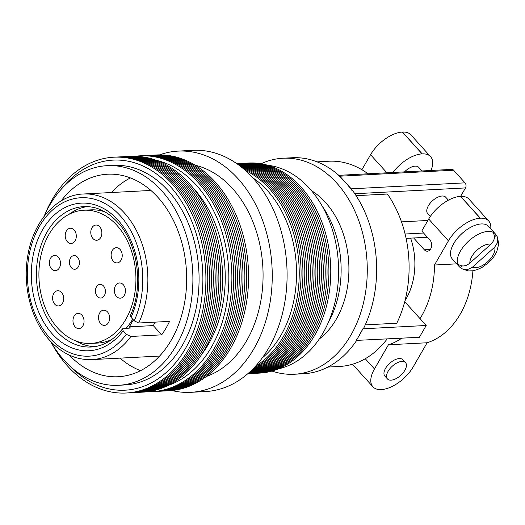 <?xml version="1.0" encoding="UTF-8"?>
<svg xmlns="http://www.w3.org/2000/svg" width="525" height="525" viewBox="0 0 525 525"><rect width="100%" height="100%" fill="white"/><g stroke="black" fill="none" stroke-linecap="round" stroke-linejoin="round"><path stroke-width="0.79" d="M77.457 257.158A6.845 4.974 -93 0 0 74.051 255.59A6.845 4.974 -93 0 0 69.641 260.236A6.845 4.974 -93 0 0 71.367 267.697A6.845 4.974 -93 0 0 74.773 269.266A6.845 4.974 -93 0 0 79.183 264.626A6.845 4.974 -93 0 0 77.457 257.158M120.068 249.441A7.619 5.539 -93 0 0 116.281 247.702A7.619 5.539 -93 0 0 111.372 252.866A7.619 5.539 -93 0 0 113.295 261.174A7.619 5.539 -93 0 0 117.082 262.92A7.619 5.539 -93 0 0 121.99 257.755A7.619 5.539 -93 0 0 120.068 249.441M99.717 226.78A7.619 5.539 -93 0 0 95.931 225.035A7.619 5.539 -93 0 0 91.022 230.206A7.619 5.539 -93 0 0 92.945 238.514A7.619 5.539 -93 0 0 96.731 240.26A7.619 5.539 -93 0 0 101.633 235.088A7.619 5.539 -93 0 0 99.717 226.78M74.143 229.996A7.619 5.539 -93 0 0 70.357 228.25A7.619 5.539 -93 0 0 65.448 233.415A7.619 5.539 -93 0 0 67.371 241.73A7.619 5.539 -93 0 0 71.157 243.469A7.619 5.539 -93 0 0 76.066 238.304A7.619 5.539 -93 0 0 74.143 229.996M58.328 257.197A7.619 5.539 -93 0 0 54.541 255.458A7.619 5.539 -93 0 0 49.632 260.623A7.619 5.539 -93 0 0 51.555 268.931A7.619 5.539 -93 0 0 55.342 270.677A7.619 5.539 -93 0 0 60.25 265.506A7.619 5.539 -93 0 0 58.328 257.197M61.537 292.458A7.619 5.539 -93 0 0 57.75 290.719A7.619 5.539 -93 0 0 52.848 295.883A7.619 5.539 -93 0 0 54.764 304.192A7.619 5.539 -93 0 0 58.551 305.937A7.619 5.539 -93 0 0 63.459 300.772A7.619 5.539 -93 0 0 61.537 292.458M81.893 315.125A7.619 5.539 -93 0 0 78.107 313.379A7.619 5.539 -93 0 0 73.198 318.544A7.619 5.539 -93 0 0 75.121 326.852A7.619 5.539 -93 0 0 78.907 328.598A7.619 5.539 -93 0 0 83.816 323.433A7.619 5.539 -93 0 0 81.893 315.125M107.468 311.909A7.619 5.539 -93 0 0 103.681 310.163A7.619 5.539 -93 0 0 98.772 315.335A7.619 5.539 -93 0 0 100.695 323.643A7.619 5.539 -93 0 0 104.482 325.388A7.619 5.539 -93 0 0 109.39 320.217A7.619 5.539 -93 0 0 107.468 311.909M103.464 285.935A6.845 4.974 -93 0 0 100.065 284.373A6.845 4.974 -93 0 0 95.655 289.012A6.845 4.974 -93 0 0 97.381 296.481A6.845 4.974 -93 0 0 100.78 298.043A6.845 4.974 -93 0 0 105.19 293.403A6.845 4.974 -93 0 0 103.464 285.935M123.283 284.707A7.619 5.539 -93 0 0 119.49 282.962A7.619 5.539 -93 0 0 114.588 288.127A7.619 5.539 -93 0 0 116.504 296.435A7.619 5.539 -93 0 0 120.291 298.18A7.619 5.539 -93 0 0 125.199 293.016A7.619 5.539 -93 0 0 123.283 284.707M117.062 225.474A66.695 48.458 87 0 1 133.875 298.2A66.695 48.458 87 0 1 90.917 343.422A66.695 48.458 87 0 1 57.77 328.164A66.695 48.458 87 0 1 40.963 255.432A66.695 48.458 87 0 1 83.915 210.217A66.695 48.458 87 0 1 117.062 225.474M132.681 319.147A66.695 48.458 87 0 1 126.203 328.23M111.858 339.413A66.695 48.458 87 0 1 97.886 343.055L90.917 343.422M68.919 214.371A70.297 51.076 87 0 1 87.248 206.594M133.343 319.882L129.327 326.845L130.384 328.013L122.561 328.781L123.172 330.816L126.308 334.287L130.869 336.473L161.654 334.852A82.917 60.244 87 0 0 169.536 321.379L138.751 322.993L134.19 320.814L131.06 317.349L130.364 315.473C143.916 286.722 137.983 243.679 117.725 222.331C107.474 211.326 96.18 206.089 83.862 206.607A70.297 51.076 87 0 0 38.581 254.271A70.297 51.076 87 0 0 56.306 330.934A70.297 51.076 87 0 0 91.245 347.012C103.189 346.277 113.63 340.2 122.561 328.781M111.359 192.524A101.397 73.671 87 0 1 130.41 177.923M61.182 200.865A101.397 73.671 87 0 1 107.586 174.221A101.397 73.671 87 0 1 157.979 197.42A101.397 73.671 87 0 1 183.533 307.985A101.397 73.671 87 0 1 118.23 376.733A101.397 73.671 87 0 1 69.287 355.103M43.923 216.648A109.955 79.892 87 0 1 107.133 165.67A109.955 79.892 87 0 1 161.779 190.824A109.955 79.892 87 0 1 189.499 310.734A109.955 79.892 87 0 1 118.676 385.284A109.955 79.892 87 0 1 64.03 360.13A109.955 79.892 87 0 1 50.472 341.211M107.133 165.67L113.321 165.349A109.955 79.892 87 0 1 167.967 190.503A109.955 79.892 87 0 1 195.681 310.406A109.955 79.892 87 0 1 124.865 384.956L118.676 385.284M61.195 189.276A115.192 83.692 87 0 1 170.29 186.473A115.192 83.692 87 0 1 186.414 346.808A115.192 83.692 87 0 1 70.514 366.627M44.645 215.04A118.066 85.785 87 0 1 172.502 184.209A118.066 85.785 87 0 1 188.016 350.333A118.066 85.785 87 0 1 67.541 366.004A118.066 85.785 87 0 1 51.358 342.74M114.752 157.159A118.066 85.785 87 0 1 174.352 184.111A118.066 85.785 87 0 1 203.982 313.464A118.066 85.785 87 0 1 127.142 392.956M116.603 157.06A118.066 85.785 87 0 1 176.21 184.012A118.066 85.785 87 0 1 205.839 313.366A118.066 85.785 87 0 1 128.999 392.858M118.46 156.962A118.066 85.785 87 0 1 178.067 183.914A118.066 85.785 87 0 1 207.69 313.274A118.066 85.785 87 0 1 130.856 392.759M120.317 156.863A118.066 85.785 87 0 1 179.918 183.816A118.066 85.785 87 0 1 209.547 313.176A118.066 85.785 87 0 1 132.707 392.661M122.168 156.765A118.066 85.785 87 0 1 181.775 183.717A118.066 85.785 87 0 1 211.404 313.077A118.066 85.785 87 0 1 134.564 392.562M124.025 156.667A118.066 85.785 87 0 1 183.632 183.619A118.066 85.785 87 0 1 213.255 312.979A118.066 85.785 87 0 1 136.421 392.47M125.882 156.568A118.066 85.785 87 0 1 185.482 183.527A118.066 85.785 87 0 1 215.112 312.88A118.066 85.785 87 0 1 138.278 392.372M127.732 156.476A118.066 85.785 87 0 1 187.34 183.428A118.066 85.785 87 0 1 216.969 312.782A118.066 85.785 87 0 1 140.129 392.273M129.59 156.378A118.066 85.785 87 0 1 189.197 183.33A118.066 85.785 87 0 1 218.82 312.683A118.066 85.785 87 0 1 141.986 392.175M192.951 187.72A110.23 80.089 87 0 1 194.06 188.928A110.23 80.089 87 0 1 201.712 354.355M156.148 160.269A115.192 83.692 87 0 1 196.265 185.108A115.192 83.692 87 0 1 227.351 299.375A115.192 83.692 87 0 1 167.987 385.521M135.168 156.247A118.066 85.785 87 0 1 198.47 182.838A118.066 85.785 87 0 1 227.535 314.606A118.066 85.785 87 0 1 147.545 391.716M140.72 155.794A118.066 85.785 87 0 1 200.327 182.746A118.066 85.785 87 0 1 229.957 312.099A118.066 85.785 87 0 1 153.116 391.591M142.577 155.695A118.066 85.785 87 0 1 202.184 182.648A118.066 85.785 87 0 1 231.807 312.001A118.066 85.785 87 0 1 154.973 391.492M144.434 155.597A118.066 85.785 87 0 1 204.035 182.549A118.066 85.785 87 0 1 233.664 311.902A118.066 85.785 87 0 1 156.831 391.394M146.285 155.498A118.066 85.785 87 0 1 205.892 182.451A118.066 85.785 87 0 1 235.522 311.811A118.066 85.785 87 0 1 158.681 391.296M148.142 155.4A118.066 85.785 87 0 1 207.749 182.352A118.066 85.785 87 0 1 237.372 311.712A118.066 85.785 87 0 1 160.538 391.197M149.999 155.302A118.066 85.785 87 0 1 209.606 182.254A118.066 85.785 87 0 1 239.229 311.614A118.066 85.785 87 0 1 162.396 391.099M151.856 155.203A118.066 85.785 87 0 1 211.457 182.155A118.066 85.785 87 0 1 241.087 311.515A118.066 85.785 87 0 1 164.246 391.007M153.707 155.111A118.066 85.785 87 0 1 213.314 182.063A118.066 85.785 87 0 1 242.944 311.417A118.066 85.785 87 0 1 166.103 390.908M155.564 155.013A118.066 85.785 87 0 1 215.171 181.965A118.066 85.785 87 0 1 244.794 311.318A118.066 85.785 87 0 1 167.961 390.81M195.188 165.224A108.157 78.579 87 0 1 232.47 188.455A108.157 78.579 87 0 1 261.693 295.483A108.157 78.579 87 0 1 206.292 376.497M159.515 154.868A120.776 87.754 87 0 1 178.054 151.115A120.776 87.754 87 0 1 238.074 178.743A120.776 87.754 87 0 1 268.524 310.439A120.776 87.754 87 0 1 190.732 392.326A120.776 87.754 87 0 1 171.905 390.534M178.054 151.115L192.898 150.334A120.776 87.754 87 0 1 252.919 177.962A120.776 87.754 87 0 1 283.362 309.665A120.776 87.754 87 0 1 205.577 391.545L190.732 392.326M252.774 177.798A102.749 74.655 87 0 1 267.481 190.654A102.749 74.655 87 0 1 262.244 357.952M245.326 170.402A105.184 76.427 87 0 1 269.469 188.724A105.184 76.427 87 0 1 255.616 366.096M243.259 168.61A105.184 76.427 87 0 1 271.32 188.632A105.184 76.427 87 0 1 253.746 368.091M241.618 167.258A105.184 76.427 87 0 1 273.177 188.534A105.184 76.427 87 0 1 302.006 289.419A105.184 76.427 87 0 1 252.256 369.607M240.306 166.228A105.184 76.427 87 0 1 275.034 188.436A105.184 76.427 87 0 1 303.594 291.487A105.184 76.427 87 0 1 251.062 370.768M239.275 165.441A105.184 76.427 87 0 1 276.885 188.337A105.184 76.427 87 0 1 305.176 293.344A105.184 76.427 87 0 1 250.117 371.661M238.468 164.843A105.184 76.427 87 0 1 278.742 188.239A105.184 76.427 87 0 1 306.764 295.03A105.184 76.427 87 0 1 249.375 372.337M237.851 164.397A105.184 76.427 87 0 1 280.599 188.14A105.184 76.427 87 0 1 308.346 296.579A105.184 76.427 87 0 1 248.811 372.848M237.398 164.076A105.184 76.427 87 0 1 282.45 188.042A105.184 76.427 87 0 1 309.927 298.01A105.184 76.427 87 0 1 248.391 373.216M237.083 163.852A105.184 76.427 87 0 1 284.307 187.95A105.184 76.427 87 0 1 311.509 299.342A105.184 76.427 87 0 1 248.102 373.472M236.887 163.715A105.184 76.427 87 0 1 286.164 187.852A105.184 76.427 87 0 1 313.097 300.595A105.184 76.427 87 0 1 247.918 373.629M288.022 187.753A105.184 76.427 87 0 1 314.685 301.77A105.184 76.427 87 0 1 247.833 373.708A105.184 76.427 87 0 0 316.267 302.886A105.184 76.427 87 0 0 289.872 187.655A105.184 76.427 87 0 0 236.788 163.643A105.184 76.427 87 0 1 288.022 187.753M238.527 163.551A105.184 76.427 87 0 1 291.729 187.556A105.184 76.427 87 0 1 318.111 302.866A105.184 76.427 87 0 1 249.572 373.616M240.384 163.452A105.184 76.427 87 0 1 293.587 187.458A105.184 76.427 87 0 1 319.961 302.767A105.184 76.427 87 0 1 251.423 373.518M242.235 163.36A105.184 76.427 87 0 1 295.437 187.359A105.184 76.427 87 0 1 321.818 302.669A105.184 76.427 87 0 1 253.28 373.419M244.092 163.262A105.184 76.427 87 0 1 297.294 187.268A105.184 76.427 87 0 1 323.676 302.571A105.184 76.427 87 0 1 255.137 373.321M245.949 163.163A105.184 76.427 87 0 1 299.152 187.169A105.184 76.427 87 0 1 325.526 302.472A105.184 76.427 87 0 1 256.988 373.229M247.8 163.065A105.184 76.427 87 0 1 301.002 187.071A105.184 76.427 87 0 1 327.383 302.374A105.184 76.427 87 0 1 258.845 373.131M267.586 165.224A102.749 74.655 87 0 1 309.533 188.442A102.749 74.655 87 0 1 336.61 294.492A102.749 74.655 87 0 1 278.296 368.904M322.225 206.161A89.23 64.831 87 0 1 328.342 322.468M319.305 338.966A82.917 60.244 -93 0 0 325.454 202.407A82.917 60.244 -93 0 0 311.509 190.706M492.758 232.096C495.508 236.093 494.891 240.122 490.914 244.171L469.829 263.156C465.393 266.68 461.317 266.877 457.603 263.74A24.373 12.482 -42.1 0 1 460.464 251.055A24.373 12.482 -42.1 0 1 492.758 232.096A24.373 12.482 -42.1 0 1 495.272 233.828A24.373 12.482 -42.1 0 1 496.283 235.325L497.313 236.841L497.766 242.196L494.668 247.19L472.402 267.238A15.363 7.868 137.9 0 0 487.613 261.791A15.363 7.868 137.9 0 0 494.668 247.19M495.272 233.828L488.526 226.367A24.373 12.482 137.9 0 0 471.85 226.702A24.373 12.482 137.9 0 0 453.718 243.587A24.373 12.482 137.9 0 0 452.36 259.048L459.106 266.516A24.373 12.482 -42.1 0 1 457.603 263.74M472.402 267.238L467.053 269.804L461.731 268.748L460.405 267.619A24.373 12.482 -42.1 0 1 459.106 266.516M388.139 371.234A12.167 6.234 137.9 0 0 387.463 378.958A12.167 6.234 137.9 0 0 395.784 378.788A12.167 6.234 137.9 0 0 404.841 370.361A12.167 6.234 137.9 0 0 405.517 362.637A12.167 6.234 137.9 0 0 397.189 362.808A12.167 6.234 137.9 0 0 388.139 371.234M405.517 362.637L402.918 359.769A12.167 6.234 137.9 0 0 394.597 359.94A12.167 6.234 137.9 0 0 385.547 368.366A12.167 6.234 137.9 0 0 384.864 376.084L387.463 378.958M430.323 216.464L427.678 213.537A12.167 6.234 -42.1 0 1 428.354 205.82A12.167 6.234 -42.1 0 1 437.404 197.387A12.167 6.234 -42.1 0 1 445.732 197.223L448.409 200.183M261.122 163.741A108.157 78.579 87 0 1 282.923 158.235A108.157 78.579 87 0 1 336.669 182.976A108.157 78.579 87 0 1 363.937 300.917A108.157 78.579 87 0 1 294.276 374.246A108.157 78.579 87 0 1 272.016 371.063M356.554 340.581A108.157 78.579 87 0 1 303.634 373.754L294.276 374.246M356.331 340.587L362.985 328.624A108.157 78.579 87 0 1 359.737 334.694A108.157 78.579 87 0 1 356.173 340.417L419.409 337.273L426.215 325.48L404.736 301.711M362.985 328.624L363.49 328.591A108.157 78.579 87 0 0 352.649 190.647L352.137 190.673A108.157 78.579 -93 0 0 345.522 182.51A108.157 78.579 -93 0 0 338.31 175.376L338.822 175.35A108.157 78.579 87 0 0 292.281 157.743L282.923 158.235M365.249 324.883L396.769 323.223A102.749 74.655 87 0 0 387.417 194.04L356.094 195.681M387.142 338.973A102.749 74.655 87 0 1 339.754 366.443L327.856 367.067M317.067 161.857L328.965 161.234A102.749 74.655 87 0 1 368.032 173.795M352.137 190.673A3.603 2.618 -93 0 0 351.232 188.829L339.813 176.197A3.603 2.618 -93 0 0 338.31 175.376M365.242 358.733L374.476 368.95A28.12 14.405 137.9 0 0 372.908 386.787L353.187 364.967A28.12 14.405 -42.1 0 1 352.59 364.212M374.476 368.95L388.421 344.794L427.133 342.759A85.175 61.884 -93 0 0 472.913 270.775M372.908 386.787A28.12 14.405 137.9 0 0 381.268 389.583L381.393 389.576A28.12 14.405 137.9 0 0 413.188 366.909L427.133 342.759M428.702 219.037A28.12 14.405 -42.1 0 1 460.497 196.37L480.224 218.197A28.12 14.405 137.9 0 0 448.429 240.857L428.702 219.037L421.772 231.039L429.923 240.056A6.221 4.522 87 0 1 430.743 248.804L430.658 248.942A6.221 4.522 87 0 1 427.402 251.193A6.221 4.522 87 0 1 424.312 249.769L413.648 237.963M460.497 196.37L460.622 196.363A28.12 14.405 -42.1 0 1 468.983 199.159L488.709 220.979A28.12 14.405 137.9 0 0 480.349 218.19L460.622 196.363L465.491 187.924A3.603 2.618 -93 0 0 465.019 182.851L453.6 170.212A3.603 2.618 -93 0 0 451.808 169.391L338.796 175.33M420.039 318.642A85.175 61.884 -93 0 0 434.483 265.013L448.429 240.857M434.483 265.013L456.691 263.845M490.744 228.821A28.12 14.405 137.9 0 0 488.709 220.979M410.602 238.127A58.229 42.308 87 0 1 404.998 300.7M388.421 344.794A85.175 61.884 -93 0 0 401.756 338.198M401.494 221.865L427.875 220.474M405.103 234.006L423.577 233.034M406.094 238.363L427.383 237.241M386.918 172.797L370.571 154.718L361.902 169.726M370.571 154.718A28.12 14.405 -42.1 0 1 402.367 132.051L402.491 132.044A28.12 14.405 -42.1 0 1 410.852 134.84L430.579 156.66A28.12 14.405 137.9 0 0 422.212 153.871L402.491 132.044M430.999 170.481A28.12 14.405 137.9 0 0 430.579 156.66M402.367 132.051L422.087 153.877A28.12 14.405 137.9 0 0 392.962 172.482M404.512 171.872A12.167 6.234 -42.1 0 1 418.74 167.357L421.995 170.953M460.405 267.619L462.249 265.958M494.491 236.933L496.283 235.325M363.136 328.794L426.215 325.48M140.542 370.663A101.397 73.671 87 0 1 120.061 358.135M94.612 346.677A70.297 51.076 87 0 1 75.574 340.863M83.915 210.217L90.884 209.849A66.695 48.458 87 0 1 105.164 212.008M155.275 322.127L153.28 325.585L161.654 334.852M153.28 325.585L129.327 326.845M123.172 330.816A73.907 53.701 87 0 1 52.231 333.841A73.907 53.701 87 0 1 42.518 229.852A73.907 53.701 87 0 1 117.928 220.041A73.907 53.701 87 0 1 131.06 317.349M126.308 334.287A79.314 57.625 87 0 1 49.822 338.002A79.314 57.625 87 0 1 39.401 226.406A79.314 57.625 87 0 1 120.33 215.88A79.314 57.625 87 0 1 134.19 320.814M130.869 336.473A82.917 60.244 87 0 1 91.908 359.618L159.6 356.055M91.908 359.618C76.079 360.137 61.989 353.699 49.626 340.292C30.916 320.033 22.168 284.99 28.009 254.435C33.744 220.815 56.897 194.933 83.199 194.007A82.917 60.244 87 0 1 124.405 212.973A82.917 60.244 87 0 1 138.751 322.993M490.914 244.171A15.363 7.868 137.9 0 0 471.844 256.469A15.363 7.868 137.9 0 0 469.829 263.156M424.312 249.769L430.329 249.454M354.815 193.738L465.491 187.924M351.232 188.829L465.019 182.851M339.813 176.197L453.6 170.212M461.731 268.748L468.556 270.972L472.94 270.775L477.166 269.673L482.226 267.304L488.421 262.776L493.703 256.942L496.689 251.908L498.75 243.83L497.313 236.841M83.199 194.007L150.898 190.45"/></g></svg>
